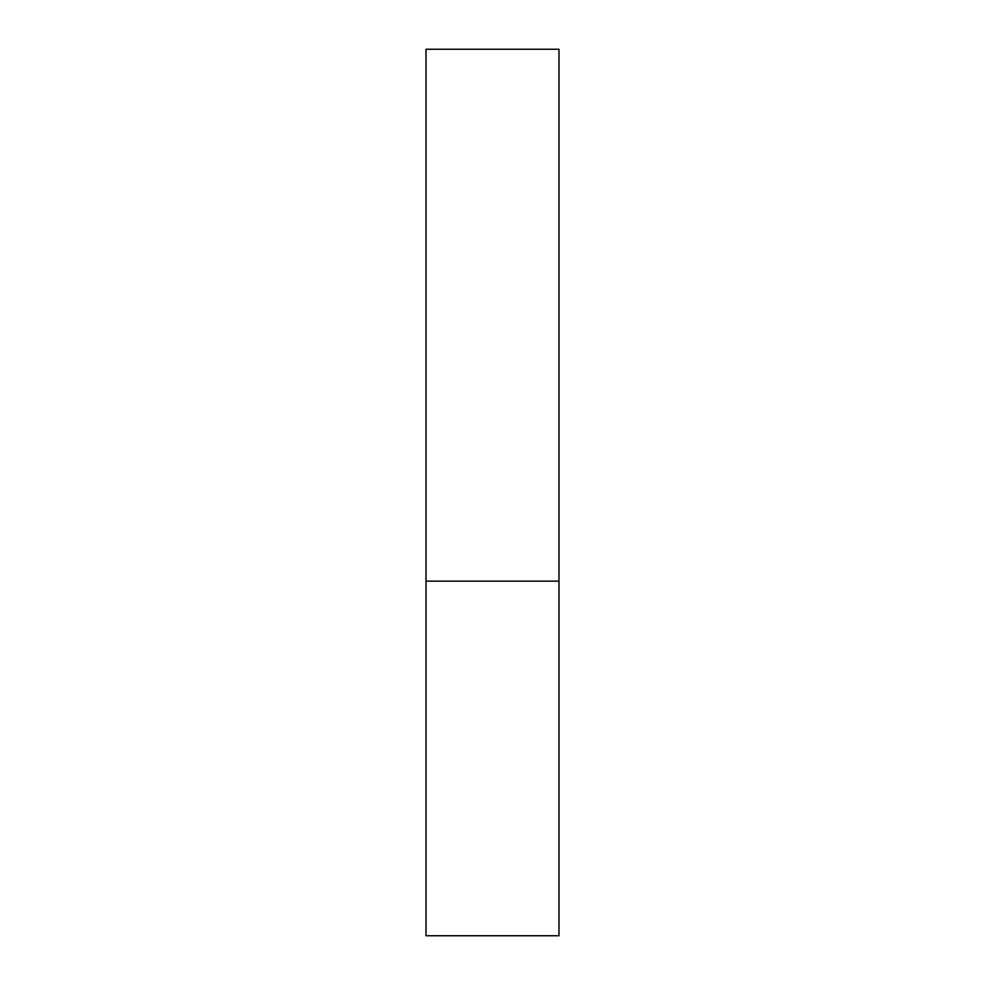 <?xml version="1.0" encoding="UTF-8"?>
<svg xmlns="http://www.w3.org/2000/svg" width="985" height="985" viewBox="0 0 985 985"><rect width="100%" height="100%" fill="white"/><g stroke="black" fill="none" stroke-linecap="round" stroke-linejoin="round"><path stroke-width="1.48" d="M558.987 581.15L426.012 581.15L558.987 581.15L558.987 49.25L426.012 49.25L426.012 935.75L558.987 935.75L558.987 581.15"/></g></svg>
